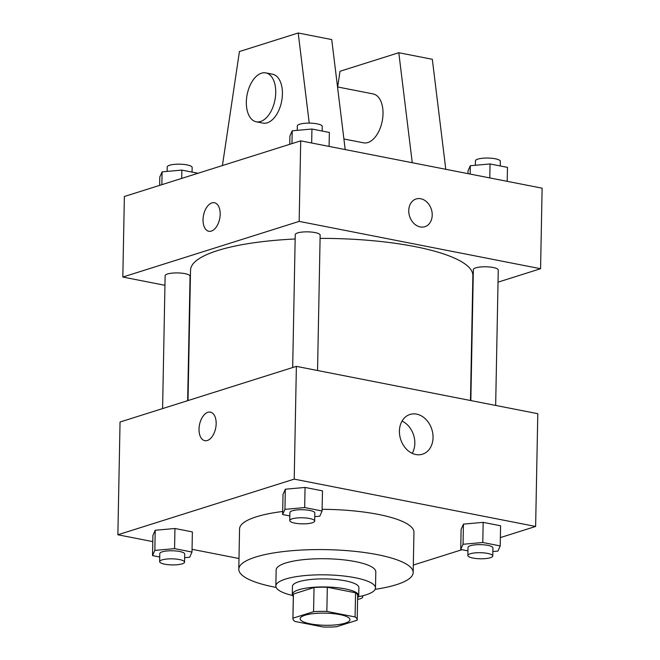 <?xml version="1.0" encoding="UTF-8"?>
<svg xmlns="http://www.w3.org/2000/svg" width="660" height="660" viewBox="0 0 660 660"><rect width="100%" height="100%" fill="white"/><g stroke="black" fill="none" stroke-linecap="round" stroke-linejoin="round"><path stroke-width="0.99" d="M345.172 623.155A24.915 6.072 1.1 0 1 317.27 624.838A24.915 6.072 1.1 0 1 300.135 618.733A24.915 6.072 1.1 0 1 325.165 613.14A24.915 6.072 1.1 0 1 349.965 619.69A24.915 6.072 1.1 0 1 345.172 623.155M355.088 616.952L326.857 611.416A32.158 7.837 1.1 0 0 313.566 611.68L292.949 618.189A32.158 7.837 1.1 0 0 292.9 618.593A32.158 7.837 1.1 0 0 295.02 621.464L323.243 627A32.158 7.837 1.1 0 0 336.534 626.736L357.159 620.227A32.158 7.837 1.1 0 0 357.209 619.822A32.158 7.837 1.1 0 0 355.088 616.952L355.55 592.787L327.319 587.251L326.857 611.416M292.9 618.593L293.362 594.429A32.158 7.837 1.1 0 1 293.411 594.025L292.949 618.189M327.319 587.251A32.158 7.837 1.1 0 0 314.028 587.524L293.411 594.025M355.55 592.787A32.158 7.837 1.1 0 1 357.671 595.666L357.209 619.822M357.629 597.696A33.223 8.093 -178.9 0 0 358.735 595.683A33.223 8.093 -178.9 0 0 325.669 586.955A33.223 8.093 -178.9 0 0 292.298 594.413A33.223 8.093 -178.9 0 0 293.32 596.458M292.298 594.413L292.454 586.352A33.223 8.093 1.1 0 1 325.825 578.903A33.223 8.093 1.1 0 1 358.883 587.631L358.735 595.683M314.028 587.524L313.566 611.68M358.429 596.731A49.838 12.144 -178.9 0 0 375.499 587.953A49.838 12.144 -178.9 0 0 325.9 574.852A49.838 12.144 -178.9 0 0 275.847 586.039A49.838 12.144 -178.9 0 0 292.561 595.468M375.499 587.953L375.804 571.84A49.838 12.144 -178.9 0 0 326.213 558.748A49.838 12.144 -178.9 0 0 276.152 569.927L275.847 586.039M375.144 589.322A87.211 21.244 -178.9 0 0 413.176 572.558A87.211 21.244 -178.9 0 0 326.387 549.64A87.211 21.244 -178.9 0 0 238.788 569.209A87.211 21.244 -178.9 0 0 274.543 587.111A87.211 21.244 -178.9 0 0 276.144 587.425M238.788 569.209L239.555 528.94A87.211 21.244 1.1 0 1 282.686 511.483M322.121 509.314A87.211 21.244 1.1 0 1 413.944 532.29L413.176 572.558M184.651 557.683L189.684 557.23L191.994 552.049L192.382 531.91L174.958 528.495L155.224 530.269L152.914 535.45L152.526 555.588L159.737 556.999M314.746 516.631L319.786 516.178L322.088 510.988L322.476 490.858L305.06 487.443L285.326 489.209L283.016 494.398L282.628 514.528L289.839 515.947M500.362 537.587L535.631 526.457L294.212 479.127L117.876 534.773L152.798 541.621M192.043 549.31L238.986 558.517M413.317 565.059L461.983 549.697M492.855 551.554L497.896 551.1L500.206 545.911L500.585 525.781L483.169 522.357L463.435 524.131L461.126 529.32L460.738 549.45L467.948 550.869M535.631 526.457L537.793 413.696L296.381 366.366L120.046 422.012L117.876 534.773M296.381 366.366L294.212 479.127M433.051 437.63A20.831 16.368 -107.5 0 1 422.507 454.195A20.831 16.368 -107.5 0 1 400.628 439.255A20.831 16.368 -107.5 0 1 409.967 414.463A20.831 16.368 -107.5 0 1 433.051 437.63M207.322 440.501A14.537 8.258 101.1 0 1 204.798 440.674A14.537 8.258 101.1 0 1 199.485 424.817A14.537 8.258 101.1 0 1 210.392 412.145A14.537 8.258 101.1 0 1 216.026 425.84A14.537 8.258 101.1 0 1 207.322 440.501M204.798 440.674A14.537 8.258 101.1 0 1 199.493 424.817A14.537 8.258 101.1 0 1 210.392 412.145M402.031 421.072A20.831 16.368 -107.5 0 1 414.835 443.38A20.831 16.368 -107.5 0 1 412.219 453.337M188.026 400.562L190.525 270.171A141.199 34.403 1.1 0 1 295.152 238.994M320.092 238.384A141.199 34.403 1.1 0 1 472.873 275.591L470.473 400.504M495.66 405.438L498.259 270.055A12.457 3.036 -178.9 0 0 489.695 267.003A12.457 3.036 -178.9 0 0 475.744 267.844A12.457 3.036 -178.9 0 0 473.352 269.577L470.836 400.57M162.591 408.589L165.14 275.715A12.457 3.036 1.1 0 1 177.655 272.918A12.457 3.036 1.1 0 1 190.055 276.193L187.663 400.678M292.685 367.529L295.243 234.655A12.457 3.036 1.1 0 1 307.75 231.858A12.457 3.036 1.1 0 1 320.149 235.133L317.551 370.516M498.028 282.15L540.573 268.727L299.161 221.389L122.826 277.043L164.959 285.301M540.573 268.727L542.124 188.182L300.712 140.852L124.369 196.499L122.826 277.043M220.184 214.294A14.537 8.258 101.1 0 1 208.816 231.264A14.537 8.258 101.1 0 1 203.503 215.407A14.537 8.258 101.1 0 1 214.409 202.736A14.537 8.258 101.1 0 1 220.184 214.294M300.712 140.852L299.161 221.389M214.409 202.736A14.537 8.258 -78.9 0 0 203.511 215.407A14.537 8.258 -78.9 0 0 208.816 231.264M424.858 226.702A14.537 11.426 72.5 0 0 432.036 212.264A14.537 11.426 72.5 0 0 420.758 198.751A14.537 11.426 -107.5 0 1 432.036 212.264A14.537 11.426 -107.5 0 1 424.867 226.702A14.537 11.426 -107.5 0 1 409.596 216.282A14.537 11.426 -107.5 0 1 416.113 198.982A14.537 11.426 -107.5 0 1 420.758 198.751A14.537 11.426 72.5 0 0 416.113 198.982M309.235 123.123L298.204 33L331.733 39.575L345.197 149.572M343.901 138.98L363.528 142.824A24.915 14.165 -78.9 0 0 367.859 142.535A24.915 14.165 -78.9 0 0 382.784 117.406A24.915 14.165 -78.9 0 0 373.114 93.926L337.532 86.947M412.261 162.723L398.797 52.726L340.015 71.272L337.673 86.971M445.789 169.298L432.325 59.293L398.797 52.726M256.237 121.787L262.944 123.106A24.915 14.165 -78.9 0 0 281.63 101.376A24.915 14.165 -78.9 0 0 272.53 74.2L265.823 72.889A24.915 14.165 101.1 0 1 274.931 100.064A24.915 14.165 101.1 0 1 256.237 121.787A24.915 14.165 101.1 0 1 246.337 101.978A24.915 14.165 101.1 0 1 265.823 72.889M298.204 33L239.431 51.546L222.428 165.553M500.206 545.911L482.782 542.495L463.048 544.269L460.738 549.45M467.858 555.497L468.014 547.445A12.457 3.036 1.1 0 1 480.529 544.648A12.457 3.036 1.1 0 1 492.929 547.924L492.772 555.976A12.457 3.036 1.1 0 1 490.372 557.708A12.457 3.036 1.1 0 1 476.421 558.55A12.457 3.036 1.1 0 1 467.858 555.497A12.457 3.036 1.1 0 1 480.373 552.701A12.457 3.036 1.1 0 1 492.772 555.976M500.585 525.781L483.169 522.357L463.435 524.131L463.048 544.269M463.435 524.131L461.126 529.32M483.169 522.357L482.782 542.495M322.088 510.988L304.673 507.573L284.938 509.347L282.628 514.528M289.748 520.575L289.905 512.523A12.457 3.036 1.1 0 1 302.42 509.726A12.457 3.036 1.1 0 1 314.82 513.001L314.663 521.053A12.457 3.036 1.1 0 1 312.262 522.786A12.457 3.036 1.1 0 1 298.312 523.628A12.457 3.036 1.1 0 1 289.748 520.575A12.457 3.036 1.1 0 1 302.263 517.778A12.457 3.036 1.1 0 1 314.663 521.053M322.476 490.858L305.06 487.443L285.326 489.209L284.938 509.347M285.326 489.209L283.016 494.398M305.06 487.443L304.673 507.573M361.936 595.972A12.457 3.036 1.1 0 1 362.67 597.028A12.457 3.036 1.1 0 1 360.277 598.76A12.457 3.036 1.1 0 1 357.596 599.371M191.994 552.049L174.57 548.633L154.836 550.399L152.526 555.588M159.654 561.627L159.802 553.575A12.457 3.036 1.1 0 1 172.318 550.778A12.457 3.036 1.1 0 1 184.718 554.053L184.561 562.106A12.457 3.036 1.1 0 1 182.168 563.846A12.457 3.036 1.1 0 1 168.218 564.688A12.457 3.036 1.1 0 1 159.654 561.627A12.457 3.036 1.1 0 1 172.169 558.838A12.457 3.036 1.1 0 1 184.561 562.106M192.382 531.91L174.958 528.495L155.224 530.269L154.836 550.399M155.224 530.269L152.914 535.45M174.958 528.495L174.57 548.633M507.202 181.335L507.474 167.368L490.05 163.952L470.316 165.726L468.006 170.907L467.957 173.646M470.316 165.726L470.151 174.075M490.05 163.952L489.778 177.919M475.348 165.272L475.439 160.85A12.457 3.036 1.1 0 1 487.954 158.054A12.457 3.036 1.1 0 1 500.346 161.329L500.263 165.957M329.092 146.413L329.365 132.445L311.941 129.03L292.207 130.804L289.897 135.985L289.74 144.317M292.207 130.804L291.959 143.616M311.941 129.03L311.668 142.997M297.239 130.35L297.33 125.928A12.457 3.036 1.1 0 1 309.845 123.131A12.457 3.036 1.1 0 1 322.237 126.406L322.154 131.035M198.017 173.258L181.838 170.09L162.104 171.856L159.794 177.045L159.637 185.369M162.104 171.856L161.865 184.668M181.838 170.09L181.681 178.414M167.145 171.41L167.227 166.98A12.457 3.036 1.1 0 1 179.743 164.183A12.457 3.036 1.1 0 1 192.142 167.458L192.052 172.087M362.695 595.79L362.67 597.028"/></g></svg>
